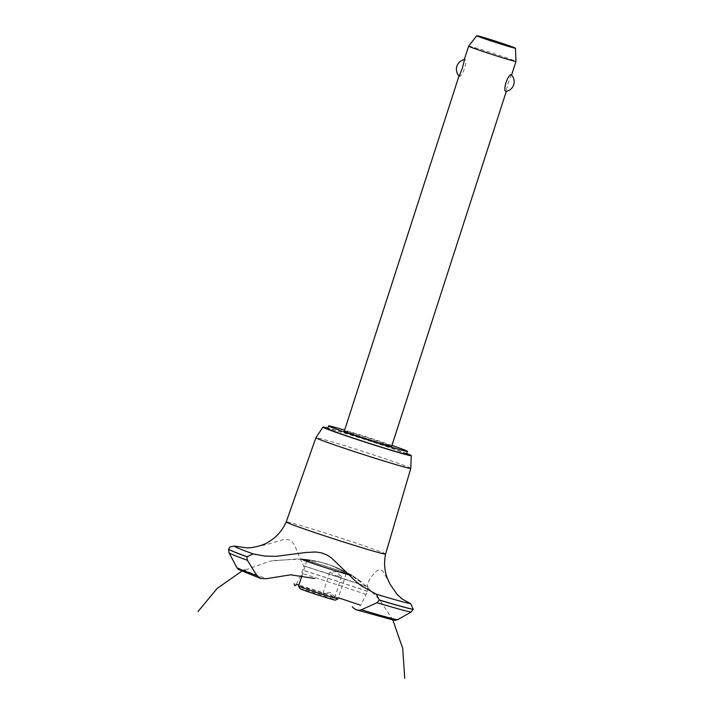 <?xml version="1.0" encoding="UTF-8"?>
<svg xmlns="http://www.w3.org/2000/svg" width="714" height="714" viewBox="0 0 714 714"><rect width="100%" height="100%" fill="white"/><g stroke="black" fill="none" stroke-linecap="round" stroke-linejoin="round"><path stroke-width="0.54" stroke-dasharray="3.57 2.68" d="M406.552 454.14A41.448 1.16 17.9 0 0 370.111 441.154A41.448 1.16 17.9 0 0 328.065 428.623A41.448 1.16 17.9 0 0 327.664 428.659M391.95 445.402A41.448 1.16 17.9 0 0 344.621 430.114M344.335 430.997A24.874 0.696 -162.1 0 1 344.576 430.97A24.874 0.696 -162.1 0 1 369.798 438.494A24.874 0.696 -162.1 0 1 391.665 446.286M468.634 46.151A24.874 0.696 -162.1 0 1 468.875 46.133A24.874 0.696 -162.1 0 1 493.981 53.612A24.874 0.696 -162.1 0 1 515.963 61.44M459.12 75.613L459.191 76.103C462.422 77.808 468.348 59.467 464.528 59.583L464.127 60.119M511.385 74.908L508.243 82.735L506.047 91.428M506.297 91.392L506.449 90.901L506.146 91.41M406.73 453.586A46.428 1.294 17.9 0 0 367.505 440.163A46.428 1.294 17.9 0 0 327.842 428.105M410.791 468.366A49.864 1.392 17.9 0 0 366.773 452.703A49.864 1.392 17.9 0 0 316.382 437.691A49.864 1.392 17.9 0 0 315.9 437.718M385.605 554.046L385.605 554.046A52.229 1.455 17.9 0 0 343.006 538.775A52.229 1.455 17.9 0 0 286.716 521.907A52.229 1.455 17.9 0 0 286.207 521.943L286.207 521.943M336.071 575.796L341.515 576.466L335.651 571.673L329.841 572.137L336.071 575.796M389.674 583.552L383.364 571.896L381.374 570.12L378.607 569.951L375.983 571.495L370.807 577.358L367.46 583.534L367.103 584.989L367.933 586.863A94.096 2.624 17.9 0 0 336.731 576.466A94.096 2.624 17.9 0 0 303.789 565.872L302.45 564.087L294.534 544.987L291.981 541.747L288.956 539.846L284.279 539.356L266.483 544.604L251.39 547.665L246.491 547.825M301.843 559.116A26.159 0.732 17.9 0 0 322.924 566.791A26.159 0.732 17.9 0 0 351.118 575.243A26.159 0.732 17.9 0 0 351.226 575.082A26.159 0.732 17.9 0 0 330.038 567.568A26.159 0.732 17.9 0 0 301.843 559.116L301.79 559.116A26.159 0.732 -162.1 0 1 326.709 566.488A26.159 0.732 -162.1 0 1 351.226 575.082L347.691 573.619M324.415 593.486L328.708 593.173L334.518 598.118L334.375 596.467L330.671 592.522L324.674 593.289C322.076 594.789 322.005 594.842 324.468 593.459C322.005 594.842 322.076 594.789 324.674 593.289A85.296 2.383 17.9 0 0 298.934 585.043M296.399 584.239L301.683 573.315L303.807 565.881L367.96 586.863L367.433 591.397L360.748 605.293A85.296 2.383 17.9 0 0 360.463 605.204M230.211 546.853L228.667 549.084L228.998 552.565L237.048 567.3L242.073 570.388L245.17 569.843A77.237 2.16 17.9 0 0 244.483 569.861A77.237 2.16 17.9 0 0 266.536 578.679M390.674 617.449L394.333 620.35M323.665 566.871A20.724 0.58 17.9 0 0 346.004 573.565A20.724 0.58 17.9 0 0 346.201 573.547A20.724 0.58 17.9 0 0 327.985 567.059A20.724 0.58 17.9 0 0 306.958 560.793A20.724 0.58 17.9 0 0 306.761 560.811A20.724 0.58 17.9 0 0 323.665 566.871M346.201 573.547L338.052 598.787A20.724 0.58 17.9 0 0 319.836 592.29A20.724 0.58 17.9 0 0 298.809 586.024A20.724 0.58 17.9 0 0 298.604 586.042M299.942 588.666A18.653 0.518 -162.1 0 1 300.121 588.639A18.653 0.518 -162.1 0 1 319.292 594.36A18.653 0.518 -162.1 0 1 335.437 600.135M366.148 594.405A97.274 2.713 17.9 0 0 334.759 583.954A97.274 2.713 17.9 0 0 301.683 573.315M338.374 597.779A85.296 2.383 17.9 0 0 334.375 596.467M367.433 591.397A98.657 2.758 17.9 0 0 335.937 580.91A98.657 2.758 17.9 0 0 302.772 570.236M367.46 591.317A98.657 2.758 17.9 0 0 335.964 580.83A98.657 2.758 17.9 0 0 302.79 570.156M303.771 565.872L367.88 586.846M348.066 573.226L333.242 566.238M392.87 620.082L380.187 600.465L365.987 585.81L348.7 573.592L330.582 565.256L319.97 562.061L297.345 558.857L270.187 561.133L241.689 571.254M341.515 576.466L334.518 598.118M329.841 572.137L322.63 594.476M351.226 575.082C342.782 570.093 334.848 566.47 327.431 564.23C324.54 563.007 310.295 559.437 301.79 559.116C310.447 559.865 318.408 561.374 325.655 563.632C332.804 565.595 341.328 569.406 351.226 575.082L331.189 565.47C324.808 562.927 316.141 560.918 305.199 559.437M359.811 580.866C350.181 573.28 335.134 566.407 326.771 563.971C319.649 561.623 311.304 559.999 301.79 559.116C312.259 560.16 320.988 561.909 327.958 564.355M273.123 560.561L301.067 559.062C309.706 559.205 325.879 563.4 327.431 564.23M361.462 582.115C352.368 574.484 335.919 566.55 326.03 563.748M242.073 570.388L244.483 569.861M306.761 560.811L301.995 575.564"/><path stroke-width="1.07" d="M344.621 430.114A41.448 1.16 17.9 0 0 328.958 425.865A41.448 1.16 17.9 0 0 328.556 425.901L327.664 428.659A41.448 1.16 17.9 0 0 364.104 441.645A41.448 1.16 17.9 0 0 406.15 454.166A41.448 1.16 17.9 0 0 406.552 454.14L407.444 451.382A41.448 1.16 17.9 0 0 391.95 445.402M328.556 425.901A41.448 1.16 17.9 0 0 364.997 438.878A41.448 1.16 17.9 0 0 407.042 451.409A41.448 1.16 17.9 0 0 407.444 451.382M506.297 91.392L391.665 446.286A24.874 0.696 -162.1 0 1 391.424 446.304A24.874 0.696 -162.1 0 1 366.202 438.78A24.874 0.696 -162.1 0 1 344.335 430.997L459.12 75.613M506.047 91.428C502.228 91.544 508.154 73.203 511.385 74.908L511.474 74.952A9.862 9.862 0 0 1 506.101 91.428L506.047 91.428M515.481 48.213A20.349 0.571 17.9 0 0 497.497 41.814A20.349 0.571 17.9 0 0 476.961 35.7A20.349 0.571 17.9 0 0 476.765 35.709A20.349 0.571 17.9 0 0 494.543 42.055A20.349 0.571 17.9 0 0 515.285 48.24A20.349 0.571 17.9 0 0 515.481 48.213L515.963 61.44A24.874 0.696 -162.1 0 1 515.722 61.466A24.874 0.696 -162.1 0 1 490.5 53.943A24.874 0.696 -162.1 0 1 468.634 46.151L464.118 60.119M464.528 59.583L462.333 68.276L459.191 76.103M327.842 428.105A46.428 1.294 17.9 0 0 323.38 427.088A46.428 1.294 17.9 0 0 322.933 427.115A46.428 1.294 17.9 0 0 363.569 441.618A46.428 1.294 17.9 0 0 410.836 455.702A46.428 1.294 17.9 0 0 411.291 455.657A46.428 1.294 17.9 0 0 406.73 453.586M322.933 427.115L315.9 437.718A49.864 1.392 17.9 0 0 315.9 437.727A49.864 1.392 17.9 0 0 359.713 453.336A49.864 1.392 17.9 0 0 410.309 468.42A49.864 1.392 17.9 0 0 410.791 468.375A49.864 1.392 17.9 0 0 410.791 468.366L385.605 554.055A52.229 1.455 17.9 0 0 385.605 554.046C383.927 561.873 384.355 569.567 386.89 577.135L389.674 583.552M315.9 437.727L286.207 521.943A52.229 1.455 17.9 0 0 328.806 537.223A52.229 1.455 17.9 0 0 385.096 554.091A52.229 1.455 17.9 0 0 385.605 554.055M314.713 578.519L290.643 574.806L266.536 578.679L260.815 578.527L256.844 575.538L247.347 560.276L246.901 556.75L253.113 553.903L264.76 556.09L276.077 556.34L305.958 552.475L315.793 551.984L321.327 552.823L326.628 554.849L331.457 557.92L355.483 581.08L361.23 585.775L376.358 594.226A94.096 2.624 17.9 0 0 410.773 603.767L401.973 598.867L397.011 594.262L389.826 583.829M376.358 594.226L379.339 599.992L377.019 602.705L361.427 609.756C357.776 610.845 354.742 609.827 352.323 606.704M294.195 583.802C294.391 586.078 295.123 586.221 296.399 584.239A85.296 2.383 17.9 0 1 298.934 585.043M246.491 547.825L234.46 546.076L230.211 546.853L228.667 549.039A98.657 2.758 17.9 0 0 246.928 556.679M356.714 609.908L394.333 620.35L397.421 619.77L411.059 612.13L413.245 609.381L410.773 603.767M234.46 546.076A94.096 2.624 17.9 0 0 253.113 553.903M337.856 598.805A20.724 0.58 17.9 0 0 338.043 598.796A20.724 0.58 17.9 0 0 338.052 598.787L335.437 600.135A18.653 0.518 -162.1 0 1 335.259 600.135A18.653 0.518 -162.1 0 1 316.588 594.575A18.653 0.518 -162.1 0 1 299.942 588.666L298.613 586.06A20.724 0.58 17.9 0 0 317.105 592.629A20.724 0.58 17.9 0 0 337.856 598.805M301.995 575.564L298.604 586.042A20.724 0.58 17.9 0 0 298.613 586.06M347.691 573.619A26.159 0.732 -162.1 0 1 331.519 569.558A26.159 0.732 -162.1 0 1 301.843 559.116M360.463 605.204A85.296 2.383 17.9 0 0 338.374 597.779M260.815 578.527L238.547 569.522L236.789 567.469L228.971 552.698L228.641 549.12A98.657 2.758 17.9 0 0 246.901 556.75M228.971 552.698A97.274 2.713 17.9 0 0 247.347 560.276M236.789 567.469A85.296 2.383 17.9 0 0 256.844 575.538M361.427 609.756A85.296 2.383 17.9 0 0 397.421 619.77M377.019 602.705A97.274 2.713 17.9 0 0 411.059 612.13M379.312 600.072A98.657 2.758 17.9 0 0 413.219 609.461M379.339 599.992A98.657 2.758 17.9 0 0 413.245 609.381M464.279 59.619A9.862 9.862 0 0 0 459.004 75.961M476.765 35.709L468.634 46.151M511.572 75.059L515.963 61.44M404.713 678.3L402.723 648.392L392.87 620.082M241.689 571.254L217.136 588.452L198.037 611.541M246.401 547.825C252.069 548.37 263.591 545.3 267.902 542.31C276.211 537.526 282.307 530.734 286.207 521.943M411.291 455.657L410.791 468.366"/></g></svg>
